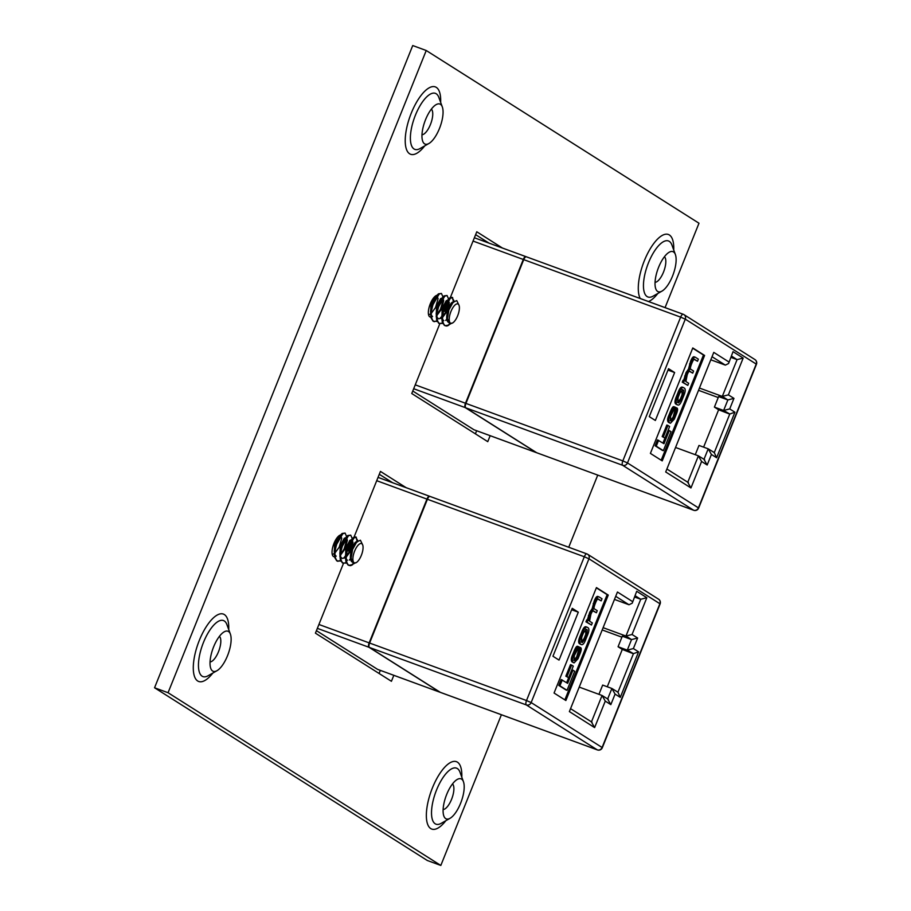 <?xml version="1.0" encoding="UTF-8"?>
<svg xmlns="http://www.w3.org/2000/svg" width="911" height="911" viewBox="0 0 911 911"><rect width="100%" height="100%" fill="white"/><g stroke="black" fill="none" stroke-linecap="round" stroke-linejoin="round"><path stroke-width="1.37" d="M436.916 295.323A11.524 4.361 110.1 0 0 430.288 303.807A11.524 4.361 110.1 0 0 430.083 317.005M340.589 534.951A11.524 4.361 110.1 0 0 333.961 543.434A11.524 4.361 110.1 0 0 333.756 556.644M664.438 256.731A13.79 5.215 -69.9 0 1 663.504 272.116A13.79 5.215 -69.9 0 1 655.055 282.342M452.505 783.927A13.79 5.215 -69.9 0 1 451.571 799.311A13.79 5.215 -69.9 0 1 443.122 809.537M431.358 109.138A13.79 5.215 -69.9 0 1 430.436 124.522A13.79 5.215 -69.9 0 1 421.975 134.748M673.514 251.926A21.352 8.074 -69.9 0 1 675.381 254.522A21.352 8.074 -69.9 0 1 673.161 274.45A21.352 8.074 -69.9 0 1 661.978 291.11A21.352 8.074 -69.9 0 1 657.64 291.429A21.352 8.074 -69.9 0 1 655.772 288.833A21.352 8.074 -69.9 0 1 657.993 268.893A21.352 8.074 -69.9 0 1 669.175 252.245A21.352 8.074 -69.9 0 1 673.514 251.926M461.592 779.121A21.352 8.074 -69.9 0 1 463.448 781.718A21.352 8.074 -69.9 0 1 461.228 801.646A21.352 8.074 -69.9 0 1 450.045 818.306A21.352 8.074 -69.9 0 1 445.707 818.625A21.352 8.074 -69.9 0 1 443.839 816.028A21.352 8.074 -69.9 0 1 446.06 796.089A21.352 8.074 -69.9 0 1 457.254 779.44A21.352 8.074 -69.9 0 1 461.592 779.121M440.446 104.321A21.352 8.074 -69.9 0 1 442.313 106.917A21.352 8.074 -69.9 0 1 440.093 126.857A21.352 8.074 -69.9 0 1 428.899 143.505A21.352 8.074 -69.9 0 1 424.56 143.836A21.352 8.074 -69.9 0 1 422.704 141.239A21.352 8.074 -69.9 0 1 424.925 121.3A21.352 8.074 -69.9 0 1 436.107 104.651A21.352 8.074 -69.9 0 1 440.446 104.321M219.426 636.333A13.79 5.215 -69.9 0 1 218.503 651.718A13.79 5.215 -69.9 0 1 210.042 661.944M228.513 631.517A21.352 8.074 -69.9 0 1 230.381 634.113A21.352 8.074 -69.9 0 1 228.16 654.052A21.352 8.074 -69.9 0 1 216.977 670.701A21.352 8.074 -69.9 0 1 212.639 671.031A21.352 8.074 -69.9 0 1 210.771 668.435A21.352 8.074 -69.9 0 1 212.992 648.495A21.352 8.074 -69.9 0 1 224.174 631.847A21.352 8.074 -69.9 0 1 228.513 631.517M154.551 687.771L427.316 860.496L440.822 865.45L168.057 692.724L154.551 687.771L412.729 45.55L426.234 50.504L698.988 223.229L665.064 307.622M380.32 670.382L379.078 673.468M379.295 474.289L392.607 482.716M476.647 430.744L475.405 433.841M475.622 234.651L488.934 243.078M439.808 323.747L411.761 393.529L487.761 441.664L490.164 435.697M502.439 248.031L476.783 231.781L450.341 297.544M448.599 301.894L448.28 302.668M443.11 315.536L442.837 316.231M343.481 563.374L315.422 633.168L391.423 681.291L393.825 675.324M406.112 487.658L380.445 471.408L354.015 537.183M352.261 541.533L351.953 542.307M346.784 555.175L346.499 555.858M597.741 475.109L568.737 547.249M501.403 714.748L440.822 865.45M426.234 50.504L168.057 692.724M525.772 256.595L474.38 237.76L525.886 256.617A3.883 1.469 110.1 0 1 526 256.674L526.114 256.754M474.107 429.798A3.883 1.469 -69.9 0 1 473.993 429.764A3.883 1.469 -69.9 0 1 473.891 429.719L412.774 391.013M473.891 429.719L536.237 452.562L465.305 407.638L413.685 388.724M415.245 384.841L465.487 403.243L523.29 259.464L473.048 241.062M525.886 256.617A3.883 1.469 110.1 0 0 523.29 259.464M465.487 403.243A3.883 1.469 110.1 0 0 465.305 407.638M703.611 447.142L718.62 409.779L714.406 407.103L723.63 410.485L729.711 408.925L734.915 412.216L729.791 414.004L723.63 410.485L727.866 399.94L733.959 398.38L729.711 408.925M714.406 407.103L718.642 396.558L727.866 399.94L722.298 396.41L728.379 394.862L733.959 398.38M718.62 409.779L728.777 413.742M695.275 454.691L698.988 445.445L708.211 448.827L711.411 454.464L707.175 465.009L703.975 459.372M698.805 390.42L718.244 397.538M692.724 373.134L693.567 371.028L690.971 369.376C690.014 369.354 690.174 367.645 691.438 364.275L692.041 362.783C693.328 359.834 694.193 358.718 694.649 359.435L697.507 361.246L698.35 359.139L695.4 357.271C694.341 356.77 693.112 358.262 691.688 361.769L689.627 369.445L687.19 372.975L684.73 380.923L683.068 380.229L682.282 382.187L687.805 385.387L688.648 383.28L685.892 381.538L687.213 374.797C688.409 371.734 689.365 370.618 690.06 371.437L692.724 373.134L689.342 371.289M695.4 357.271L694.273 356.861C693.214 356.36 691.984 357.852 690.572 361.36L688.5 369.035L686.063 372.553L683.603 380.513M694.102 359.389L697.507 361.246M669.3 430.516L663.982 443.714L657.48 439.899L655.123 445.775L662.24 450.273L663.356 450.683L671.031 431.609L668.173 430.094M667.945 425.437L666.818 425.027L662.183 436.574L664.973 438.043L669.619 426.496L667.945 425.437L663.31 436.984L664.973 438.043L662.957 443.065M661.181 460.237L703.474 355.028L692.679 348.196M683.557 387.574C682.111 387.038 680.597 388.963 679.002 393.336L677.795 396.353C675.939 400.555 675.609 403.231 676.805 404.382L677.773 404.985C679.207 405.52 680.733 403.596 682.328 399.223L683.535 396.217C685.391 392.003 685.721 389.327 684.525 388.188L682.43 387.164C680.995 386.628 679.469 388.553 677.875 392.926L676.668 395.932C674.812 400.145 674.482 402.821 675.677 403.96L677.112 404.746M676.873 407.957L674.163 417.648L671.248 421.144L670.325 420.552L670.667 415.963L675.29 407.228C674.379 406.477 673.161 407.98 671.612 411.738L670.189 415.257C668.526 418.753 668.275 421.212 669.448 422.647L670.428 423.262L674.311 419.151L676.224 414.414C677.784 410.656 678 408.504 676.873 407.957L675.757 407.547L673.035 417.238L670.12 420.723M675.29 407.228L674.163 406.818C673.263 406.067 672.033 407.57 670.485 411.328L669.061 414.847C667.399 418.343 667.159 420.802 668.321 422.226L669.813 423.034M699.716 388.143L722.298 396.41L737.079 359.629L743.171 358.069L728.379 394.862M675.825 447.574L698.407 455.842L701.595 461.478L690.959 487.954L687.759 482.318M711.07 359.891L725.338 365.117L728.572 363.535L733.036 351.657L743.171 358.069M731.032 357.408L737.079 359.629L731.556 356.121M465.76 407.809L536.693 452.733L693.601 510.217L622.668 465.305L465.76 407.809A3.883 1.469 -69.9 0 1 465.931 403.414L622.839 460.898L680.642 317.119L523.734 259.635L465.931 403.414M662.217 460.886L704.602 355.449L692.781 347.956L650.397 453.393L662.217 460.886M655.362 420.472L674.63 372.542L668.549 368.693L649.281 416.623L655.362 420.472M523.734 259.635A3.883 1.469 -69.9 0 1 526.342 256.788A3.883 1.469 -69.9 0 1 526.444 256.834L683.125 314.249M667.979 370.105L674.63 372.542M703.474 355.028L704.602 355.449M658.607 440.309L656.25 446.185L663.356 450.683M656.25 446.185L655.123 445.775M663.31 436.984L662.183 436.574M678.57 402.856L681.462 399.474L683.182 395.192L683.637 390.261L682.76 389.703L679.857 393.085L678.137 397.367L677.693 402.298L678.763 402.958M677.442 402.446L680.346 399.064L682.066 394.782L682.088 389.589M684.195 380.639L683.409 382.597L687.805 385.387M683.409 382.597L682.282 382.187M689.627 369.445L688.5 369.035M676.11 409.927L674.983 409.506M713.359 452.084L714.281 452.585L729.791 414.004M734.915 412.216L716.604 457.755L714.281 452.585M714.065 452.437L708.211 448.827L704.009 459.303M728.572 363.535L733.036 351.657M704.636 459.702L698.407 455.842L687.782 482.249M690.959 487.954L665.702 471.966L713.78 352.386L728.891 361.963M450.478 323.132A10.294 3.895 -69.9 0 1 450.956 311.482A10.294 3.895 -69.9 0 1 458.142 304.08A10.294 3.895 -69.9 0 1 459.042 305.333A10.294 3.895 -69.9 0 1 458.893 311.869A10.294 3.895 -69.9 0 1 455.921 319.26A10.294 3.895 -69.9 0 1 452.573 322.984A10.294 3.895 -69.9 0 1 450.478 323.132M459.042 305.333L456.741 300.573L453.074 302.327L448.497 310.583L453.074 302.327M452.573 322.984L449.522 323.599L447.472 318.486L448.804 310.537M448.724 322.494C443.213 320 450.421 299.412 453.564 302.406M448.497 310.583L447.472 318.486M443.794 320.683L442.587 319.328M441.915 316.846L442.86 308.522L446.253 301.632L449.704 297.954L451.993 297.305L454.213 301.245M448.303 300.448L449.339 302.771L446.766 311.744L442.598 317.392M441.881 319.066L442.165 308.26L446.219 300.732L447.597 300.197M441.539 318.19L438.533 318.793L436.961 317.267M442.78 323.507L438.715 323.291L436.608 319.818L436.187 313.361L437.234 306.46L440.628 299.571L444.078 295.893L447.062 295.506L448.576 298.979M436.255 317.005L436.528 306.198L440.594 298.66L441.903 298.125M432.543 316.561L431.336 315.206M437.155 321.446L433.089 321.23L430.983 317.757L430.561 311.3L431.609 304.388L435.002 297.51L438.442 293.832L441.436 293.444L442.951 296.918M437.178 296.36L438.089 298.649L435.504 307.611L431.347 313.259M430.63 314.944L430.903 304.137L434.957 296.599L436.346 296.064M448.189 300.607L448.645 302.589L446.06 311.482L443.133 315.889M443.019 298.535L443.714 300.71L441.14 309.672L436.973 315.331M443.008 300.528L440.434 309.421L437.508 313.828M430.277 314.067L428.557 314.785M431.86 300.528L429.332 306.586M450.808 323.735L446.481 326.013L445.046 325.614C442.029 322.824 441.778 317.176 444.306 308.681L450.41 298.216L452.699 297.567M448.872 325.09L448.212 325.466A14.508 5.489 110.1 0 1 446.481 326.013L445.046 325.614M450.023 323.747L447.905 325.227L445.183 325.683M445.525 325.842L444.34 325.352L442.234 321.879L441.869 318.599L443.6 308.419L448.383 299.207M439.899 323.781L439.421 323.553C436.392 320.763 436.153 315.115 438.681 306.62L444.773 296.155L447.062 295.506M446.88 318.964L445.661 320.433M442.564 323.006L439.557 323.621M434.274 321.708L433.795 321.481C430.766 318.702 430.527 313.054 433.055 304.559L439.148 294.082L441.436 293.444M441.254 316.903L440.024 318.372M436.938 320.945L433.932 321.56M430.618 314.477L432.349 304.297L437.121 295.084M448.485 301.29L445.32 311.573M436.244 316.538L437.975 306.358L442.757 297.145M447.756 301.245L444.614 311.323M452.323 297.487L453.507 301.871M354.151 562.77A10.294 3.895 -69.9 0 1 354.618 551.121A10.294 3.895 -69.9 0 1 361.804 543.719A10.294 3.895 -69.9 0 1 362.703 544.96A10.294 3.895 -69.9 0 1 362.555 551.508A10.294 3.895 -69.9 0 1 359.583 558.899A10.294 3.895 -69.9 0 1 356.247 562.611A10.294 3.895 -69.9 0 1 354.151 562.77M362.703 544.96L360.403 540.2L356.748 541.965L352.158 550.21L356.748 541.965M356.247 562.611L353.195 563.237L351.134 558.124L352.477 550.176M352.386 562.121C346.875 559.639 354.083 539.039 357.237 542.034M352.158 550.21L351.134 558.124M347.467 560.322L346.26 558.967M345.588 556.473L346.533 548.149L349.926 541.271L353.366 537.592L355.654 536.943L357.886 540.872M351.965 540.086L353.012 542.398L350.428 551.371L346.271 557.02M345.554 558.705L345.827 547.898L349.881 540.36L351.27 539.824M345.201 557.828L342.206 558.432L340.634 556.894M346.453 563.146L342.388 562.93L340.27 559.456L339.86 553L340.908 546.088L344.301 539.21L347.74 535.531L350.735 535.144L352.25 538.617M339.928 556.644L340.202 545.837L344.256 538.299L345.565 537.752M336.205 556.2L334.997 554.833M340.828 561.085L336.751 560.857L334.644 557.395L334.235 550.939L335.271 544.026L338.664 537.137L342.115 533.459L345.11 533.083L346.613 536.556M340.725 535.953L341.75 538.276L339.177 547.249L335.02 552.897M334.303 554.583L334.576 543.765L338.63 536.237L340.008 535.702M351.862 540.234L352.306 542.227L349.733 551.121L346.806 555.528M346.681 538.173L347.376 540.337L344.802 549.31L340.646 554.958M346.681 540.155L344.096 549.048L341.181 553.467M333.95 553.706L332.23 554.412M335.521 540.155L332.993 546.224M354.47 563.362L350.143 565.651L348.719 565.241C345.69 562.463 345.451 556.815 347.979 548.32L354.072 537.843L356.36 537.205M352.546 564.718L351.874 565.105A14.508 5.489 110.1 0 1 350.143 565.651L348.719 565.241M353.684 563.374L351.566 564.854L348.856 565.321M349.198 565.469L348.013 564.991L345.895 561.518L345.542 558.238L347.273 548.058L352.045 538.834M343.572 563.408L343.083 563.18C340.065 560.402 339.814 554.753 342.342 546.247L348.446 535.782L350.735 535.144M350.553 558.602L349.323 560.071M346.237 562.634L343.219 563.26M337.935 561.347L337.457 561.119C334.439 558.329 334.189 552.692 336.717 544.186L342.821 533.721L345.11 533.083M344.927 556.541L343.698 558.01M340.612 560.572L337.594 561.199M334.28 554.116L336.011 543.935L340.794 534.711M352.147 540.929L348.993 551.212M339.917 556.177L341.648 545.996L346.419 536.773M351.43 540.872L348.287 550.95M355.996 537.126L357.169 541.51M378.054 477.387L429.559 496.256A3.883 1.469 110.1 0 1 429.662 496.313L429.787 496.381M377.78 669.437A3.883 1.469 -69.9 0 1 377.666 669.403A3.883 1.469 -69.9 0 1 377.553 669.346L316.436 630.651M377.553 669.346L439.911 692.201L368.978 647.277L317.358 628.362M318.918 624.479L369.149 642.881L426.952 499.103L376.721 480.689M429.559 496.256A3.883 1.469 110.1 0 0 426.952 499.103M369.149 642.881A3.883 1.469 110.1 0 0 368.978 647.277M607.273 686.769L622.293 649.418L618.068 646.742L627.292 650.124L633.384 648.564L638.577 651.855L633.452 653.631L627.292 650.124L631.528 639.579L637.62 638.019L633.384 648.564M618.068 646.742L622.304 636.197L631.528 639.579L625.959 636.049L632.052 634.489L637.62 638.019M622.293 649.418L632.439 653.381M598.937 694.33L602.661 685.083L611.885 688.465L615.084 694.091L610.837 704.636L607.648 698.999M602.467 630.048L621.917 637.176M596.398 612.761L597.24 610.666L594.632 609.015C593.676 608.981 593.835 607.284 595.111 603.913L595.703 602.422C597.001 599.461 597.867 598.345 598.311 599.062L601.169 600.873L602.023 598.778L599.074 596.91C598.015 596.398 596.773 597.901 595.361 601.397L593.289 609.083L590.863 612.602L588.381 620.607L586.73 619.867L585.944 621.826L591.467 625.014L592.309 622.919L589.554 621.165L590.886 614.424C592.082 611.361 593.027 610.245 593.733 611.076L596.398 612.761L593.015 610.928M599.074 596.91L597.946 596.5C596.887 595.988 595.646 597.491 594.234 600.987L592.161 608.673L589.736 612.192L587.276 620.14M597.764 599.017L601.169 600.873M572.962 670.143L567.655 683.352L561.153 679.526L558.785 685.402L565.902 689.912L567.029 690.322L574.693 671.248L571.835 669.733M571.618 665.076L570.491 664.666L565.845 676.201L568.646 677.67L573.281 666.135L571.618 665.076L566.972 676.622L568.646 677.67L566.631 682.692M564.854 699.864L607.147 594.667L596.352 587.834M587.231 627.212C585.784 626.677 584.27 628.601 582.664 632.974L581.457 635.98C579.601 640.194 579.271 642.87 580.466 644.009L581.434 644.624C582.881 645.147 584.395 643.234 585.989 638.85L587.196 635.844C589.053 631.63 589.383 628.954 588.187 627.816L586.103 626.791C584.657 626.267 583.142 628.191 581.548 632.564L580.33 635.571C578.474 639.784 578.143 642.46 579.35 643.599L580.785 644.384M580.546 647.596L577.825 657.287L574.909 660.771L573.987 660.19L574.329 655.59L578.963 646.856C578.052 646.115 576.822 647.619 575.274 651.365L573.862 654.895C572.199 658.391 571.949 660.851 573.121 662.274L574.101 662.901L577.984 658.79L579.886 654.041C581.446 650.295 581.673 648.142 580.546 647.596L579.419 647.174L576.697 656.865L573.782 660.361M578.963 646.856L577.836 646.446C576.925 645.694 575.695 647.209 574.146 650.955L572.734 654.474C571.072 657.981 570.821 660.441 571.994 661.864L573.475 662.673M603.389 627.77L625.959 636.049L640.752 599.267L646.833 597.707L632.052 634.489M579.498 687.201L602.069 695.48L605.268 701.106L594.621 727.593L591.421 721.956M614.743 599.529L629 604.756L632.234 603.173L636.698 591.285L646.833 597.707M634.705 597.047L640.752 599.267L635.218 595.76M369.422 647.448L440.366 692.36L597.263 749.855L526.33 704.932L369.422 647.448A3.883 1.469 -69.9 0 1 369.604 643.041L526.512 700.536L584.304 556.758L427.407 499.262L369.604 643.041M565.879 700.513L608.263 595.077L596.443 587.595L554.059 693.032L565.879 700.513M559.035 660.099L578.303 612.181L572.222 608.332L552.954 656.25L559.035 660.099M427.407 499.262A3.883 1.469 -69.9 0 1 430.003 496.415A3.883 1.469 -69.9 0 1 430.117 496.472L586.798 553.877M571.652 609.744L578.303 612.181M607.147 594.667L608.263 595.077M562.281 679.948L559.912 685.812L567.029 690.322M559.912 685.812L558.785 685.402M566.972 676.622L565.845 676.201M582.243 642.494L585.135 639.112L586.855 634.83L587.299 629.9L586.422 629.342L583.53 632.724L581.81 637.005L581.355 641.936L582.436 642.585M581.116 642.084L584.008 638.691L585.727 634.42L585.762 629.216M587.857 620.277L587.071 622.236L591.467 625.014M587.071 622.236L585.944 621.826M593.289 609.083L592.161 608.673M579.772 649.554L578.656 649.144M617.032 691.722L617.943 692.223L633.452 653.631M638.577 651.855L620.277 697.382L617.943 692.223M617.726 692.075L611.885 688.465L607.671 698.931M632.234 603.173L636.698 591.285M608.297 699.329L602.069 695.48L591.455 721.888M594.621 727.593L569.375 711.593L617.442 592.025L632.564 601.59M675.381 254.522L671.908 244.991A29.835 11.285 110.1 0 0 669.3 241.369A29.835 11.285 110.1 0 0 648.473 262.812A29.835 11.285 110.1 0 0 647.106 296.576A29.835 11.285 110.1 0 0 653.164 296.121L661.978 291.11M673.73 250.001A35.882 13.574 110.1 0 0 663.891 234.662A35.882 13.574 110.1 0 0 644.328 260.762A35.882 13.574 110.1 0 0 640.205 298.512M463.448 781.718L459.975 772.186A29.835 11.285 110.1 0 0 457.368 768.565A29.835 11.285 110.1 0 0 436.54 790.008A29.835 11.285 110.1 0 0 435.173 823.772A29.835 11.285 110.1 0 0 441.243 823.316L450.045 818.306M461.797 777.197A35.882 13.574 110.1 0 0 451.958 761.858A35.882 13.574 110.1 0 0 432.395 787.958A35.882 13.574 110.1 0 0 427.817 824.728A35.882 13.574 110.1 0 0 445.866 820.686M442.313 106.917L438.829 97.397A29.835 11.285 110.1 0 0 436.232 93.776A29.835 11.285 110.1 0 0 415.405 115.219A29.835 11.285 110.1 0 0 414.038 148.983A29.835 11.285 110.1 0 0 420.096 148.527L428.899 143.505M440.662 102.396A35.882 13.574 110.1 0 0 430.823 87.069A35.882 13.574 110.1 0 0 411.26 113.169A35.882 13.574 110.1 0 0 406.682 149.928A35.882 13.574 110.1 0 0 424.72 145.897M230.381 634.113L226.896 624.593A29.835 11.285 110.1 0 0 224.3 620.972A29.835 11.285 110.1 0 0 203.472 642.414A29.835 11.285 110.1 0 0 202.105 676.178A29.835 11.285 110.1 0 0 208.163 675.723L216.977 670.701M228.729 629.592A35.882 13.574 110.1 0 0 218.891 614.265A35.882 13.574 110.1 0 0 199.327 640.365A35.882 13.574 110.1 0 0 194.749 677.124A35.882 13.574 110.1 0 0 212.798 673.092M648.507 301.552A35.882 13.574 110.1 0 0 657.799 293.49M725.338 365.117L712.288 356.861M665.702 471.966L713.78 352.386M716.604 457.755L711.411 454.464M707.175 465.009L701.595 461.478M693.875 510.308A3.883 1.469 -69.9 0 1 693.704 510.274A3.883 3.883 0 0 0 698.646 508.076L756.449 364.298A3.883 3.883 0 0 0 754.923 359.56L683.99 314.648A3.883 3.883 0 0 0 683.25 314.272A3.883 1.469 110.1 0 1 683.352 314.329A3.883 3.587 122.3 0 1 685.288 319.157L627.485 462.947L698.418 507.86L756.221 364.081L685.288 319.157L680.642 317.119A3.883 1.469 110.1 0 1 683.25 314.272L526.342 256.788M677.795 396.353L676.668 395.932M676.805 404.382L675.677 403.96M679.002 393.336L677.875 392.926M681.462 399.474L680.346 399.064M683.182 395.192L682.066 394.782M683.637 390.261L682.51 389.851M691.688 361.769L690.572 361.36M690.675 364.309L689.547 363.899M687.19 372.975L686.063 372.553M685.824 376.368L684.696 375.958M675.586 414.106L674.459 413.685M674.163 417.648L673.035 417.238M671.612 411.738L670.485 411.328M670.189 415.257L669.061 414.847M669.448 422.647L668.321 422.226M622.839 460.898A3.883 1.469 110.1 0 0 622.668 465.305A3.883 3.587 122.3 0 0 627.485 462.947L622.839 460.898M754.923 359.56A3.883 3.587 122.3 0 1 756.221 364.081L756.449 364.298M698.646 508.076L698.418 507.86A3.883 3.587 122.3 0 1 693.601 510.217A3.883 1.469 -69.9 0 0 693.704 510.274L536.807 452.778M378.042 477.398L429.434 496.222M629 604.756L615.961 596.489M569.375 711.593L617.442 592.025M620.277 697.382L615.084 694.091M610.837 704.636L605.268 701.106M597.536 749.947A3.883 1.469 -69.9 0 1 597.377 749.912A3.883 3.883 0 0 0 602.319 747.715L660.111 603.925A3.883 3.883 0 0 0 658.585 599.199L587.652 554.275A3.883 3.883 0 0 0 586.912 553.911A3.883 1.469 110.1 0 1 587.026 553.968A3.883 3.587 122.3 0 1 588.95 558.796L531.147 702.575L602.091 747.498L659.883 603.72L588.95 558.796L584.304 556.758A3.883 1.469 110.1 0 1 586.912 553.911L430.003 496.415M581.457 635.98L580.33 635.571M580.466 644.009L579.35 643.599M582.664 632.974L581.548 632.564M585.135 639.112L584.008 638.691M586.855 634.83L585.727 634.42M587.299 629.9L586.172 629.478M595.361 601.397L594.234 600.987M594.336 603.947L593.209 603.537M590.863 612.602L589.736 612.192M589.497 616.007L588.369 615.585M579.248 653.734L578.132 653.324M577.825 657.287L576.697 656.865M575.274 651.365L574.146 650.955M573.862 654.895L572.734 654.474M573.121 662.274L571.994 661.864M526.512 700.536A3.883 1.469 110.1 0 0 526.33 704.932A3.883 3.587 122.3 0 0 531.147 702.575L526.512 700.536M658.585 599.199A3.883 3.587 122.3 0 1 659.883 603.72L660.111 603.925M602.319 747.715L602.091 747.498A3.883 3.587 122.3 0 1 597.263 749.855A3.883 1.469 -69.9 0 0 597.377 749.912L440.469 692.417M473.993 429.764L536.351 452.619M667.137 469.176L688.42 482.648M441.824 315.434L441.869 318.599M345.485 555.061L345.542 558.238M377.666 669.403L440.013 692.246M570.81 708.815L592.082 722.286"/></g></svg>
